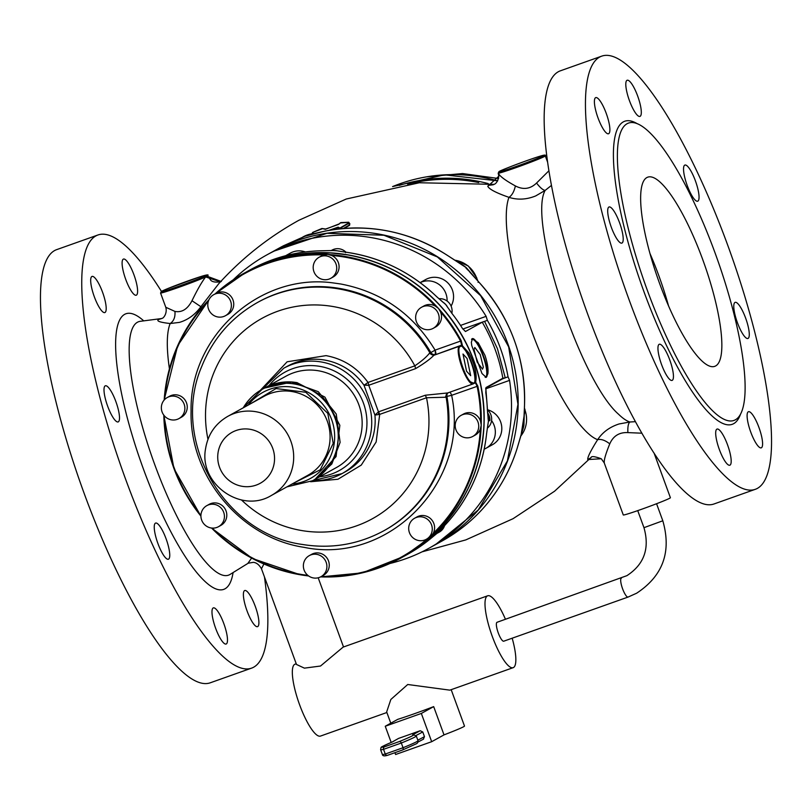 <?xml version="1.0" encoding="UTF-8"?>
<svg xmlns="http://www.w3.org/2000/svg" width="812" height="812" viewBox="0 0 812 812"><rect width="100%" height="100%" fill="white"/><g stroke="black" fill="none" stroke-linecap="round" stroke-linejoin="round"><path stroke-width="1.22" d="M423.326 739.204L424.473 736.667L422.747 731.957L420.22 730.729L398.54 738.423L392.084 742.066M391.181 742.442L385.253 726.253L421.337 713.443L431.679 741.701L395.596 754.51L394.987 752.846M421.337 713.443L433.679 706.623A34.114 1.319 -20.1 0 1 397.738 719.361L385.253 726.253M431.679 741.701L444.012 734.88L433.679 706.623M451.178 689.672L464.494 726.06A34.114 1.319 159.9 0 1 463.652 726.71A34.114 1.319 159.9 0 1 444.012 734.88M505.46 619.292A38.134 9.236 70.5 0 0 487.667 595.795A38.134 9.236 70.5 0 0 487.322 595.947A38.134 9.236 70.5 0 0 491.97 635.542A38.134 9.236 70.5 0 0 513.174 667.667L449.838 690.149L407.736 684.496L390.836 699.477L386.664 711.931L390.785 723.198M513.174 667.667A38.134 9.236 70.5 0 0 513.519 667.515A38.134 9.236 70.5 0 0 512.179 638.212M263.89 563.985L261.464 568.755L296.492 664.47L304.409 668.144L320.527 666.023L343.121 647.113L487.667 595.795M296.228 663.759L294.989 664.196A38.134 9.236 70.5 0 0 294.654 664.348A38.134 9.236 70.5 0 0 299.303 703.943A38.134 9.236 70.5 0 0 320.507 736.068L386.867 712.51M497.157 622.256A10.038 2.426 70.5 0 0 497.066 622.276A10.038 2.426 70.5 0 0 496.974 622.317A10.038 2.426 70.5 0 0 498.192 632.731A10.038 2.426 70.5 0 0 503.775 641.186A10.038 2.426 70.5 0 0 503.866 641.145M251.618 558.077L247.833 563.437M590.852 457.714L587.786 459.572C587.36 457.42 590.649 450.792 597.642 439.678C602.595 432.207 609.761 426.97 619.14 423.945L629.889 421.996C628.285 423.316 627.615 426.848 627.889 432.603C619.282 432.187 613.243 435.942 609.771 443.849C605.113 440.246 601.073 438.856 597.642 439.678A132.884 32.186 -109.5 0 1 586.406 431.771A132.884 32.186 -109.5 0 1 525.8 314.153A132.884 32.186 -109.5 0 1 508.962 197.336C496.274 192.921 489.22 189.247 487.789 186.313L488.428 185.38L493.28 184.771M169.424 368.78A126.479 30.633 -109.5 0 1 170.175 323.531C160.005 322.374 156.127 321.024 158.553 319.492L161.415 318.629M143.734 320.862A146.261 35.423 70.5 0 0 123.749 403.554A146.261 35.423 70.5 0 0 203.812 580.306A146.261 35.423 70.5 0 0 233.085 572.562M158.553 319.492L161.913 318.385C163.588 318.416 167.485 313.046 165.78 307.271L174.935 311.412C175.392 317.056 173.809 321.095 170.175 323.531L179.493 322.374C188.039 319.816 195.174 314.589 200.889 306.703L218.702 283.764C241.895 258.206 268.64 237.033 298.917 220.255L346.206 199.031L419.357 182.751L494.173 184.375M588.72 459.43L591.075 457.582C591.298 455.979 594.699 456.374 601.266 458.75L587.786 459.572M654.036 453.005L670.397 497.715A25.091 0.974 -20.1 0 1 669.778 498.203A25.091 0.974 -20.1 0 1 644.292 508.302A25.091 0.974 -20.1 0 1 623.281 514.96L604.219 462.87L601.276 458.75M604.351 463.104C603.722 460.668 605.529 454.243 609.771 443.849M349.647 223.706L349.586 225.3L344.166 228.436M199.904 309.829A132.884 32.186 70.5 0 1 200.889 306.703L191.987 300.734C197.326 289.742 201.883 281.805 205.649 276.933L207.669 275.765L210.724 280.191L207.781 276.06M174.935 311.412C181.858 312.742 187.542 309.189 191.987 300.734M548.871 170.814L536.559 183.035C540.061 187.602 542.923 190.059 545.146 190.414L535.697 195.925C526.582 199.63 517.66 200.107 508.962 197.336C511.976 195.398 514.118 191.591 515.387 185.938C505.318 180.406 499.593 176.123 498.213 173.078M220.448 281.855L205.649 276.933A25.091 0.974 -20.1 0 1 201.092 278.902A25.091 0.974 -20.1 0 1 175.463 288.504A25.091 0.974 -20.1 0 1 160.553 293L165.78 307.271M498.304 173.443L498.223 173.179A25.091 0.974 -20.1 0 0 513.103 168.652A25.091 0.974 -20.1 0 0 538.732 159.04A25.091 0.974 -20.1 0 0 544.69 156.381A25.091 0.974 159.9 0 0 545.309 155.904C546.182 154.706 544.314 154.838 539.726 156.3C529.16 159.426 501.065 170.063 499.248 171.464L498.192 173.149L498.822 176.184L487.789 186.313M349.515 223.787L349.586 225.3M498.822 176.184C498.04 180.558 496.548 183.258 494.346 184.283L490.428 184.862M635.471 421.661L629.889 421.996A126.479 30.633 70.5 0 1 618.582 414.262C580.225 380.96 527.749 220.986 545.146 190.414L551.419 185.44M641.937 433.202L627.889 432.603M536.559 183.035C530.307 189.054 523.243 190.018 515.387 185.938M348.947 222.549L348.774 223.32L348.947 222.549L348.774 223.32L340.35 228.233L339.386 227.766L340.543 228.761M339.355 228.893L338.208 227.502L339.193 228.192M312.559 233.704L311.991 233.531L312.752 232.364L321.897 228.497L325.673 229.004L338.563 224.406L340.807 222.6L348.724 222.244L349.881 223.899M312.173 233.623L313.006 232.689L312.214 233.754M339.68 223.696L325.257 229.349M348.561 223.006L340.137 227.939M328.85 230.385L338.147 227.137L339.386 227.766M313.929 233.562L312.305 233.186M322.131 228.822L312.732 232.425M322.74 228.69L324.759 229.167M341.05 222.904L348.592 222.326M339.893 223.239L340.675 222.681M306.165 235.866L303.911 236.647M461.216 264.255A27.09 26.268 61.1 0 1 466.403 267.787L447.179 255.232C408.913 230.892 367.968 222.904 324.333 231.258L304.936 236.262L279.917 247.68A167.576 162.461 61.1 0 1 283.561 245.731L304.429 236.454M522.492 430.472L523.943 425.041A27.09 26.268 61.1 0 1 522.674 429.903M524.43 407.147A167.576 162.461 -118.9 0 0 478.562 281.784C510.768 317.563 526.064 359.34 524.461 407.116L523.943 425.041L517.457 447.27M305.525 236.069L305.505 236.079C310.306 234.739 307.2 235.054 324.333 231.258M470.057 272.416L478.593 281.774L478.065 282.343L478.562 281.784L466.403 267.787L460.698 263.961M324.313 231.258A167.576 162.461 61.1 0 1 447.148 255.242L447.189 255.262M523.862 420.291A27.09 26.268 -118.9 0 1 523.517 425.275L523.841 420.21M468.067 270.203L465.966 268.021A27.09 26.268 -118.9 0 1 469.925 272.223M389.993 563.467A167.576 162.461 -118.9 0 0 428.888 548.283L435.344 544.71L478.248 509.966L507.388 460.952L517.954 404.315L508.667 346.907L480.663 295.7L437.323 256.917L383.914 235.247L326.911 233.318L273.238 251.375L266.772 254.938A167.576 162.461 -118.9 0 0 233.227 279.795M498.598 178.528L462.586 173.555L426.604 176.833M428.888 548.283A167.576 162.461 -118.9 0 0 471.792 513.539A167.576 162.461 -118.9 0 0 509.56 380.381L508.038 376.829A167.576 162.461 -118.9 0 0 487.362 320.334L482.257 322.232L465.459 331.519L462.475 328.484A162.562 157.599 -118.9 0 0 451.919 313.402L445.686 304.49L436.592 296.624M460.536 325.429L486.124 316.345A167.576 162.461 -118.9 0 0 266.772 254.938M486.124 316.345L487.362 320.334M508.068 376.819L502.476 378.889A0.599 0.589 -118.9 0 0 502.851 378.23L505.237 377.824M491.554 420.565A19.062 18.483 61.1 0 1 485.952 448.295L492.417 444.722A19.062 18.483 -118.9 0 0 501.613 425.792A19.062 18.483 -118.9 0 0 487.393 409.715M451.086 306.083A19.062 18.483 -118.9 0 0 448.143 283.205A19.062 18.483 -118.9 0 0 425.721 279.521L420.108 282.627M305.342 251.943A19.062 18.483 -118.9 0 0 290.361 253.1L285.621 255.719M485.952 448.295A19.062 18.483 61.1 0 1 484.206 449.148M420.139 282.647A19.062 18.483 61.1 0 1 447.087 301.039M286.504 255.486A19.062 18.483 61.1 0 1 290.331 254.572M487.89 373.682C488.459 368.902 487.474 362.751 484.916 355.23L478.248 342.806L472.493 338.787L471.336 342.288L471.762 345.577L481.993 373.52L486.185 377.367L487.89 373.682M437.556 532.895L428.574 540.305L407.37 554.444A162.562 157.599 -118.9 0 0 428.563 540.305L438.175 532.367L445.28 524.856A162.562 157.599 -118.9 0 0 448.985 520.736A162.562 157.599 -118.9 0 0 486.632 433.364L488.418 421.225L487.393 410.131A162.562 157.599 -118.9 0 0 485.799 392.714L486.043 387.517L502.851 378.23A162.562 157.599 -118.9 0 0 495.168 349.566A162.562 157.599 -118.9 0 0 482.257 322.232M436.572 296.613A162.562 157.599 -118.9 0 0 345.476 252.146L335.041 250.492L322.608 250.756C296.776 251.182 272.619 257.556 250.116 269.878L246.797 271.715A162.562 157.599 -118.9 0 0 246.726 271.756M403.99 556.311A162.562 157.599 -118.9 0 0 404.051 556.281A162.562 157.599 -118.9 0 0 433.841 534.773A162.562 157.599 -118.9 0 0 433.912 534.702A162.562 157.599 -118.9 0 0 445.666 522.573A162.562 157.599 -118.9 0 0 484.104 423.631A162.562 157.599 -118.9 0 0 441.383 306.875A162.562 157.599 -118.9 0 0 330.728 252.867A162.562 157.599 -118.9 0 0 246.797 271.715M486.043 377.407A20.473 4.963 70.5 0 0 486.55 376.971A20.473 4.963 70.5 0 0 487.332 373.875C488.357 362.802 474.847 333.275 471.549 339.396M488.053 417.855A12.038 11.672 61.1 0 1 488.418 421.225L488.032 417.886M502.567 378.849L485.809 388.106L488.245 419.54M487.91 424.422L486.642 433.354C482.937 466.606 470.392 495.726 448.995 520.736L442.266 528.094M444.57 525.628A12.038 11.672 61.1 0 1 439.211 532.164L436.968 533.403M487.393 409.735A12.038 11.672 61.1 0 1 487.322 428.208M487.545 412.618L489.92 420.403L488.418 421.235A12.038 11.672 -118.9 0 0 488.418 421.225L488.022 423.803M438.906 298.735A12.038 11.672 61.1 0 1 451.858 313.33M331.225 250.553L332.047 250.096A12.038 11.672 61.1 0 1 346.003 252.217M488.174 422.849L488.408 421.255M483.932 425.326A12.038 11.672 -118.9 0 0 484.043 421.895M433.912 534.702A12.038 11.672 -118.9 0 0 434.532 534.083M442.499 308.327A12.038 11.672 -118.9 0 0 440.053 305.606M332.088 253.029A12.038 11.672 -118.9 0 0 329.378 252.867M337.132 250.827L333.072 250.522M345.476 252.146L345.536 252.674L345.476 252.146M336.087 250.644L345.496 252.146C380.31 257.12 410.679 271.939 436.592 296.603L442.824 302.105M443.078 302.287A12.038 11.672 61.1 0 1 445.686 304.49L444.255 303.262M485.16 377.286A20.067 4.862 70.5 0 0 486.033 376.738A20.067 4.862 70.5 0 0 486.794 373.703A20.067 4.862 70.5 0 0 481.08 351.17A20.067 4.862 70.5 0 0 471.711 339.528M428.563 540.305L428.32 539.757L428.563 540.305M433.192 535.331A12.038 11.672 -118.9 0 0 433.841 534.773A162.562 157.599 -118.9 0 0 433.872 534.743M484.013 422.494L483.932 424.828M440.368 305.972L442.144 307.951M329.916 252.897L331.357 252.989M483.333 367.125L480.186 354.529L474.837 347.485L474.035 349.505L477.182 362.101L482.531 369.135L483.333 367.125M461.216 340.735L460.577 341.081A161.964 157.01 -118.9 0 0 440.5 311.859L438.49 308.469A162.562 157.599 61.1 0 1 461.216 340.735L462.393 345.425L461.023 345.476L461.663 345.12A0.599 0.589 61.1 0 1 462.393 345.425M475.527 382.746L474.807 383.142L475.609 382.208C477.263 374.626 475.02 364.882 468.889 352.966L462.19 345.536M475.609 382.208L477.821 386.096L451.634 395.322C470.249 481.384 388.826 565.203 303.982 547.318C240.626 537.869 189.348 476.096 191.084 411.308C189.419 336.097 259.952 272.517 333.458 282.962L340.827 284.007C381.67 291.873 413.095 313.909 435.09 350.124L460.577 341.081L461.663 345.12L433.892 355.28C430.096 359.168 423.986 363.624 415.551 368.648A4.009 0.974 -109.5 0 0 414.83 365.847C421.611 361.198 426.432 357.047 429.315 353.372L433.892 355.28L461.449 345.506L467.692 353.393C473.66 365.989 476.126 375.783 475.091 382.777L474.807 383.142M426.28 539.31A12.038 11.672 61.1 0 1 409.806 533.565A12.038 11.672 61.1 0 1 416.323 517.467A12.038 11.672 61.1 0 1 426.28 539.31L430.989 536.336L433.212 533.352A161.964 157.01 -118.9 0 0 480.328 429.122L481.222 425.224L480.582 421.387A161.964 157.01 -118.9 0 0 477.111 386.279L475.446 382.787L475.812 382.097L475 383.031M433.638 534.915L403.919 556.352A162.562 157.599 -118.9 0 0 433.75 534.814A162.562 157.599 -118.9 0 0 483.972 423.702A162.562 157.599 -118.9 0 0 441.251 306.946A162.562 157.599 -118.9 0 0 347.566 254.897A162.562 157.599 -118.9 0 0 330.596 252.938A162.562 157.599 -118.9 0 0 290.737 255.658A162.562 157.599 -118.9 0 0 246.665 271.787L215.109 293.903A162.562 157.599 61.1 0 1 243.904 273.309A162.562 157.599 61.1 0 1 327.845 254.471L331.499 255.415A12.038 11.672 61.1 0 1 333.143 277.014L330.768 278.323A12.038 11.672 61.1 0 1 313.199 268.021A12.038 11.672 61.1 0 1 329.814 257.028A12.038 11.672 61.1 0 1 330.768 278.323M319.126 257.242L321.491 255.932A12.038 11.672 61.1 0 1 323.887 254.948L327.845 254.471A162.562 157.599 61.1 0 1 328.545 254.511A162.562 157.599 61.1 0 1 344.806 256.419A162.562 157.599 61.1 0 1 438.49 308.469L435.293 306.073A161.964 157.01 -118.9 0 0 344.592 257.089A161.964 157.01 -118.9 0 0 331.499 255.415M323.887 254.948A161.964 157.01 -118.9 0 0 217.169 292.838L213.789 294.634A12.038 11.672 61.1 0 1 230.263 300.379A12.038 11.672 61.1 0 1 223.747 316.477A12.038 11.672 61.1 0 1 213.789 294.634M480.328 429.122A12.038 11.672 61.1 0 1 475.162 435.12L472.787 436.43A12.038 11.672 61.1 0 1 456.253 420.667A12.038 11.672 61.1 0 1 474.888 417.267A12.038 11.672 61.1 0 1 472.787 436.43M461.145 415.348L463.51 414.039A12.038 11.672 61.1 0 1 480.582 421.387M440.5 311.859A12.038 11.672 61.1 0 1 435.597 327.013L433.232 328.322A12.038 11.672 61.1 0 1 416.394 321.694A12.038 11.672 61.1 0 1 421.58 307.24A12.038 11.672 61.1 0 1 438.409 313.879A12.038 11.672 61.1 0 1 433.232 328.322M421.58 307.24L423.945 305.931A12.038 11.672 61.1 0 1 435.293 306.073M217.169 292.838A12.038 11.672 61.1 0 1 232.628 299.07A12.038 11.672 61.1 0 1 227.807 314.406L225.442 315.716M167.282 397.515L169.657 396.205A12.038 11.672 61.1 0 1 186.192 411.978A12.038 11.672 61.1 0 1 181.299 417.287L178.934 418.596A12.038 11.672 61.1 0 1 162.4 402.833A12.038 11.672 61.1 0 1 181.035 399.433A12.038 11.672 61.1 0 1 178.934 418.596M206.847 505.622L209.212 504.313A12.038 11.672 61.1 0 1 226.051 510.941A12.038 11.672 61.1 0 1 220.864 525.394L218.489 526.704A12.038 11.672 61.1 0 1 201.66 520.076A12.038 11.672 61.1 0 1 206.847 505.622A12.038 11.672 61.1 0 1 223.676 512.25A12.038 11.672 61.1 0 1 218.489 526.704M309.301 555.621L311.666 554.312A12.038 11.672 61.1 0 1 329.246 564.614A12.038 11.672 61.1 0 1 323.318 575.393L320.953 576.703A12.038 11.672 61.1 0 1 303.373 566.4A12.038 11.672 61.1 0 1 319.989 555.408A12.038 11.672 61.1 0 1 320.953 576.703M414.627 518.229L417.003 516.919A12.038 11.672 61.1 0 1 433.212 533.352M474.685 383.183L473.954 383.457L474.563 382.553L475.091 382.777M474.563 382.553A20.067 4.862 70.5 0 0 471.143 362.477A20.067 4.862 70.5 0 0 461.196 346.013L460.15 346.592C455.633 347.83 463.936 375.936 470.584 381.884L473.518 383.132L474.563 382.553M460.15 346.592A0.599 0.589 -118.9 0 0 459.389 346.227A20.067 4.862 70.5 0 0 460.363 362.548A20.067 4.862 70.5 0 0 470.148 382.614A20.067 4.862 70.5 0 0 473 383.964A20.067 4.862 70.5 0 0 473.173 383.893A0.599 0.589 -118.9 0 0 473.264 383.853L473.335 383.802M460.901 345.516L460.181 345.79M447.625 392.978A4.009 3.887 61.1 0 0 446.052 396.885A130.448 126.469 61.1 0 1 383.782 530.794L384.644 530.317A130.448 126.469 -118.9 0 0 446.915 396.408L445.362 397.241L447.341 393.079L473.264 383.853A0.599 0.589 -118.9 0 0 473.518 383.132M312.681 480.653A60.21 58.373 61.1 0 0 342.045 473.599A60.21 58.373 61.1 0 0 370.688 411.237A60.21 58.373 61.1 0 0 321.176 361.949A60.21 58.373 61.1 0 0 283.804 368.201L287.255 366.303A60.21 58.373 -118.9 0 1 324.617 360.051A60.21 58.373 61.1 0 1 363.989 385.192L374.931 415.105L378.473 411.857L368.739 385.264L415.551 368.648M447.676 392.947L425.285 395.231L426.503 397.758L445.362 397.241M466.565 371.226L470.676 375.692L467.103 358.498L462.992 354.032L466.565 371.226M434.745 354.844A4.009 3.887 61.1 0 1 430.005 353.037L429.315 353.372M365.106 384.482L363.989 385.192L368.739 385.264A4.009 2.182 14.4 0 1 365.106 384.482L368.019 382.462A4.009 0.974 -109.5 0 1 368.739 385.264M312.62 480.684L342.045 473.599L345.496 471.691A60.21 58.373 61.1 0 0 374.931 415.105L379.701 414.374L426.503 397.758A114.39 110.899 -118.9 0 1 301.567 530.53A114.39 110.899 -118.9 0 1 241.479 499.959M243.265 407.807A52.181 50.588 61.1 0 1 262.053 389.405L264.418 388.095L291.66 382.056L318.294 391.688L336.259 414.049L340.116 442.378L331.814 463.997L314.894 479.435L312.529 480.745L286.9 486.875M611.649 208.166A19.163 4.639 -109.5 0 1 621.18 227.644A19.163 4.639 -109.5 0 1 621.87 243.103A19.163 4.639 -109.5 0 1 619.262 241.915A19.163 4.639 -109.5 0 1 609.731 222.437A19.163 4.639 -109.5 0 1 609.041 206.979A19.163 4.639 -109.5 0 1 611.649 208.166M771.4 448.904A229.796 55.663 70.5 0 0 708.541 197.022A229.796 55.663 70.5 0 0 601.621 56.18A229.796 55.663 70.5 0 0 585.594 96.567A229.796 55.663 70.5 0 0 648.443 348.439A229.796 55.663 70.5 0 0 755.373 489.291A229.796 55.663 70.5 0 0 771.4 448.904M673.168 378.95A19.163 4.639 70.5 0 0 668.976 357.879A19.163 4.639 70.5 0 0 659.283 344.278A19.163 4.639 70.5 0 0 658.227 345.719A19.163 4.639 70.5 0 0 662.419 366.791A19.163 4.639 70.5 0 0 672.113 380.402A19.163 4.639 70.5 0 0 673.168 378.95M730.201 453.766A19.163 4.639 70.5 0 0 717.026 429.081A19.163 4.639 70.5 0 0 716.671 440.51A19.163 4.639 70.5 0 0 729.846 465.205A19.163 4.639 70.5 0 0 730.201 453.766M756.946 422.534A19.163 4.639 70.5 0 0 748.441 411.714A19.163 4.639 70.5 0 0 752.754 437.029A19.163 4.639 70.5 0 0 761.26 447.838A19.163 4.639 70.5 0 0 756.946 422.534M737.732 303.546A19.163 4.639 70.5 0 0 735.124 302.358A19.163 4.639 70.5 0 0 735.814 317.817A19.163 4.639 70.5 0 0 745.335 337.295A19.163 4.639 70.5 0 0 747.943 338.482A19.163 4.639 70.5 0 0 747.253 323.034A19.163 4.639 70.5 0 0 737.732 303.546M683.816 166.511A19.163 4.639 70.5 0 0 688.018 187.592A19.163 4.639 70.5 0 0 697.701 201.193A19.163 4.639 70.5 0 0 698.767 199.752A19.163 4.639 70.5 0 0 694.575 178.67A19.163 4.639 70.5 0 0 684.881 165.069A19.163 4.639 70.5 0 0 683.816 166.511M626.783 91.695A19.163 4.639 70.5 0 0 639.968 116.39A19.163 4.639 70.5 0 0 640.323 104.951A19.163 4.639 70.5 0 0 627.138 80.266A19.163 4.639 70.5 0 0 626.783 91.695M600.048 122.927A19.163 4.639 70.5 0 0 608.553 133.747A19.163 4.639 70.5 0 0 604.24 108.443A19.163 4.639 70.5 0 0 595.724 97.623A19.163 4.639 70.5 0 0 600.048 122.927M601.621 56.18L560.331 70.837A229.796 55.663 70.5 0 0 544.304 111.224A229.796 55.663 70.5 0 0 607.163 363.096A229.796 55.663 70.5 0 0 714.083 503.947L755.373 489.291M617.475 150.819A157.741 38.205 70.5 0 0 660.623 323.724A157.741 38.205 70.5 0 0 734.018 420.413A157.741 38.205 70.5 0 0 745.02 392.683A157.741 38.205 70.5 0 0 701.872 219.788A157.741 38.205 70.5 0 0 628.478 123.099A157.741 38.205 70.5 0 0 617.475 150.819M645.824 237.063A100.343 24.309 70.5 0 0 714.814 366.324A100.343 24.309 70.5 0 0 716.671 306.449A100.343 24.309 70.5 0 0 647.682 177.189A100.343 24.309 70.5 0 0 645.824 237.063M649.986 253.527A100.343 24.309 -109.5 0 1 668.469 305.616M161.456 291.406A229.796 55.663 70.5 0 0 97.917 234.993A229.796 55.663 70.5 0 0 81.89 275.38A229.796 55.663 70.5 0 0 144.739 527.252A229.796 55.663 70.5 0 0 251.669 668.103A229.796 55.663 70.5 0 0 267.696 627.717A229.796 55.663 70.5 0 0 264.448 576.906M97.917 234.993L56.627 249.649A229.796 55.663 70.5 0 0 40.6 290.036A229.796 55.663 70.5 0 0 103.459 541.908A229.796 55.663 70.5 0 0 210.379 682.76L251.669 668.103M250.695 619.211A19.163 4.639 70.5 0 0 257.556 626.651A19.163 4.639 70.5 0 0 258.114 616.146A19.163 4.639 70.5 0 0 251.598 597.977A19.163 4.639 70.5 0 0 244.737 590.527A19.163 4.639 70.5 0 0 244.179 601.042A19.163 4.639 70.5 0 0 250.695 619.211M213.932 623.068A19.163 4.639 70.5 0 0 226.142 644.017A19.163 4.639 70.5 0 0 225.533 628.833A19.163 4.639 70.5 0 0 213.323 607.894A19.163 4.639 70.5 0 0 213.932 623.068M154.25 526.45A19.163 4.639 70.5 0 0 159.487 547.461A19.163 4.639 70.5 0 0 168.409 559.204A19.163 4.639 70.5 0 0 169.749 555.844A19.163 4.639 70.5 0 0 164.501 534.834A19.163 4.639 70.5 0 0 155.579 523.08A19.163 4.639 70.5 0 0 154.25 526.45M106.595 385.954A19.163 4.639 70.5 0 0 105.337 385.791A19.163 4.639 70.5 0 0 106.626 403.188A19.163 4.639 70.5 0 0 116.908 421.753A19.163 4.639 70.5 0 0 118.166 421.915A19.163 4.639 70.5 0 0 116.877 404.518A19.163 4.639 70.5 0 0 106.595 385.954M98.891 283.875A19.163 4.639 70.5 0 0 92.03 276.435A19.163 4.639 70.5 0 0 91.472 286.94A19.163 4.639 70.5 0 0 97.978 305.119A19.163 4.639 70.5 0 0 104.849 312.559A19.163 4.639 70.5 0 0 105.408 302.044A19.163 4.639 70.5 0 0 98.891 283.875M135.655 280.018A19.163 4.639 70.5 0 0 123.434 259.079A19.163 4.639 70.5 0 0 124.053 274.253A19.163 4.639 70.5 0 0 136.264 295.203A19.163 4.639 70.5 0 0 135.655 280.018M310.631 481.739L337.944 479.253L361.269 465.093L376.149 441.982L379.701 414.374A4.009 0.974 70.5 0 0 378.473 411.857L425.285 395.231M422.747 731.957L416.038 735.51M424.473 736.667L417.825 740.179M398.54 738.423L392.247 741.995C381.762 746.431 379.214 748.025 384.614 746.776A2.01 1.888 76.2 0 0 383.538 749.334L385.253 754.033L403.046 747.72L401.321 743.021A51.085 1.979 -20.1 0 0 416.292 735.987L413.095 734.667A2.01 1.969 81 0 0 412.719 734.769L420.22 730.729M413.714 734.586A2.01 1.928 -117.9 0 0 412.77 734.667M418.018 740.696L417.561 742.889L416.546 743.69L402.508 749.994A2.01 1.36 67.9 0 0 403.046 747.72A51.085 1.979 -20.1 0 0 418.018 740.696L416.292 735.987M382.34 754.409A51.085 1.979 159.9 0 0 385.253 754.033A2.01 1.888 76.2 0 0 387.507 755.312L402.508 749.994A2.01 1.36 67.9 0 1 402.437 750.024L387.72 755.251A2.01 1.888 76.2 0 1 387.507 755.312C384.289 756.266 382.574 755.972 382.34 754.409L380.615 749.699A51.085 1.979 159.9 0 0 383.538 749.334L401.321 743.021A2.01 1.36 67.9 0 0 399.331 741.549A49.075 1.908 159.9 0 0 412.719 734.769M384.614 746.776L399.331 741.549M392.247 741.995L392.166 742.036C375.865 749.253 383.365 746.39 380.98 747.619L380.615 749.699M628.183 597.013A10.038 2.426 -109.5 0 1 628.102 597.053A10.038 2.426 -109.5 0 1 622.52 588.598A10.038 2.426 -109.5 0 1 621.292 578.185A10.038 2.426 -109.5 0 1 621.383 578.144A10.038 2.426 -109.5 0 1 621.474 578.114M261.464 568.755C259.14 564.736 256.419 562.594 253.303 562.34L248.228 563.203L230.08 574.419A134.467 32.571 -109.5 0 1 210.237 566.827A134.467 32.571 -109.5 0 1 142.465 426.879A134.467 32.571 -109.5 0 1 140.222 321.319L161.598 318.548M637.724 510.626L643.967 527.678L662.805 520.786C671.707 551.734 662.978 575.87 636.628 593.217L628.102 597.053L503.775 641.186M161.913 318.385L161.334 318.68M210.734 280.191C213.779 283.743 223.625 281.246 220.915 281.358L207.04 276.202M494.346 184.283L488.428 185.38M348.774 223.32L349.383 224.995L343.334 228.507M205.791 275.623A24.086 0.934 159.9 0 1 200.067 278.181A24.086 0.934 159.9 0 1 172.956 288.27A24.086 0.934 159.9 0 1 161.75 291.254A24.086 0.934 159.9 0 1 167.465 288.707A24.086 0.934 159.9 0 1 194.586 278.617A24.086 0.934 159.9 0 1 205.791 275.623M537.706 158.32A24.086 0.934 159.9 0 1 510.596 168.409A24.086 0.934 159.9 0 1 499.39 171.403A24.086 0.934 159.9 0 1 526.582 160.725A24.086 0.934 159.9 0 1 543.431 155.762A24.086 0.934 159.9 0 1 537.706 158.32M338.746 228.954L338.147 227.137M330.809 230.05L338.208 227.502M478.735 182.558A166.572 161.486 -118.9 0 0 407.614 184.141M454.953 260.226A27.09 26.268 61.1 0 1 476.654 278.059L477.953 281.094M524.39 408.497L525.049 409.776L520.949 435.871M524.308 410.212L524.897 409.887A27.09 26.268 61.1 0 1 520.969 435.8M475.67 278.597L476.654 278.059L477.639 280.759M399.24 185.41A167.576 162.461 61.1 0 1 488.185 183.583M442.022 541.025C458.344 531.972 472.655 520.39 484.947 506.262C499.857 489.007 510.697 469.346 517.467 447.3A167.576 162.461 61.1 0 1 484.937 506.282A167.576 162.461 61.1 0 1 442.022 541.025L435.567 544.598A167.576 162.461 -118.9 0 0 478.471 509.845A167.576 162.461 -118.9 0 0 481.597 296.502A167.576 162.461 -118.9 0 0 275.441 250.167A167.576 162.461 -118.9 0 0 273.451 251.253A167.576 162.461 -118.9 0 0 273.329 251.314L279.917 247.68M314.163 233.572A27.09 26.268 -118.9 0 0 303.414 236.708L302.653 237.134M497.715 180.853A167.576 162.461 -118.9 0 0 392.572 186.587L444.448 174.844L497.726 180.832M485.637 388.867L509.56 380.381M462.83 329.043L484.561 321.329L497.431 348.673L505.216 377.702M486.043 387.517A0.599 0.589 -118.9 0 1 485.809 388.106L502.476 378.889M322.587 250.766A162.562 157.599 -118.9 0 0 250.116 269.878M445.686 304.49A12.038 11.672 61.1 0 1 447.635 307.393M489.92 420.403A12.038 11.672 -118.9 0 0 487.555 412.729M439.698 531.515A12.038 11.672 -118.9 0 0 442.215 528.155M477.821 386.096A162.562 157.599 61.1 0 1 481.222 425.224A162.562 157.599 61.1 0 1 430.989 536.336A162.562 157.599 61.1 0 1 401.169 557.874L401.169 557.874A162.562 157.599 61.1 0 1 320.608 576.885L362.264 572.876L403.919 556.352M308.631 575.962A162.562 157.599 61.1 0 1 300.267 574.764M308.641 575.972L300.247 574.764A162.562 157.599 61.1 0 1 211.567 528.033M163.791 415.105L173.971 468.585L200.909 516.097A162.562 157.599 61.1 0 1 163.811 415.125M164.156 400.072A162.562 157.599 61.1 0 1 208.978 299.78L177.676 345.648L164.136 400.083M212.257 528.094A161.964 157.01 -118.9 0 0 300.217 574.246A161.964 157.01 -118.9 0 0 307.839 575.353M321.501 576.398A161.964 157.01 -118.9 0 0 427.447 538.66M208.451 301.13A161.964 157.01 -118.9 0 0 164.663 399.514M164.278 415.714A161.964 157.01 -118.9 0 0 200.919 515.376M448.112 392.805A4.009 3.887 -118.9 0 0 446.854 395.728A4.009 3.887 61.1 0 0 446.915 396.408L451.634 395.322A4.009 0.974 70.5 0 0 449.878 392.176M435.09 350.124A4.009 0.974 -109.5 0 1 435.608 354.367A4.009 3.887 61.1 0 1 430.867 352.56L435.09 350.124A4.009 0.934 -99.4 0 1 434.958 354.539M430.867 352.56A130.448 126.469 -118.9 0 0 339.416 288.412A130.448 126.469 -118.9 0 0 332.27 287.397A130.448 126.469 -118.9 0 0 258.449 301.962L257.587 302.44A130.448 126.469 61.1 0 1 338.553 288.889A130.448 126.469 61.1 0 1 430.005 353.037L430.867 352.56M207.973 439.322A114.39 110.899 -118.9 0 1 332.91 306.51A114.39 110.899 -118.9 0 1 414.83 365.847L368.019 382.462C357.453 367.836 343.456 358.894 326.028 355.636L287.133 361.787L260.195 390.481M378.473 411.857L378.666 414.455M319.603 476.827A56.19 54.475 -118.9 0 0 366.953 422.92A56.19 54.475 -118.9 0 0 319.766 366.354A56.19 54.475 -118.9 0 0 269.127 385.487M336.442 467.529A52.181 50.588 -118.9 0 0 361.259 413.481A52.181 50.588 -118.9 0 0 318.355 370.759A52.181 50.588 -118.9 0 0 285.966 376.189L264.55 388.024A52.181 50.588 61.1 0 1 293.264 382.107L296.938 382.594L324.952 397.139L339.842 425.315L336.067 456.608L314.975 479.395L336.442 467.529M243.214 407.837L262.053 389.405A52.181 50.588 61.1 0 1 315.929 392.998A52.181 50.588 61.1 0 1 337.751 443.687A52.181 50.588 61.1 0 1 312.529 480.745M291.975 484.074A49.167 47.664 -118.9 0 0 334.189 443.545A49.167 47.664 -118.9 0 0 305.048 390.836A49.167 47.664 -118.9 0 0 248.289 405.026M250.583 403.767L276.039 388.562L305.779 392.267L327.804 413.379L333.214 443.382L320.273 469.762L294.259 482.805M307.839 475.304A45.157 43.777 -118.9 0 0 329.662 443.24A45.157 43.777 -118.9 0 0 310.783 399.372A45.157 43.777 -118.9 0 0 264.154 396.266L227.746 416.383A45.157 43.777 61.1 0 1 274.365 419.489A45.157 43.777 61.1 0 1 293.254 463.368A45.157 43.777 61.1 0 1 271.421 495.432L307.839 475.304M218.002 453.005A29.1 28.207 -118.9 0 0 242.149 486.307A29.1 28.207 -118.9 0 0 274.273 462.617A29.1 28.207 -118.9 0 0 250.126 429.315A29.1 28.207 -118.9 0 0 218.002 453.005M637.39 123.8A160.756 38.935 70.5 0 0 613.507 149.489A160.756 38.935 70.5 0 0 666.561 345.658A160.756 38.935 70.5 0 0 740.493 414.242M418.058 742.016L423.57 739.093M343.517 646.971L318.192 577.779M643.967 527.678C649.854 548.404 644.17 564.391 626.925 575.647L497.066 622.276M422.057 551.845L465.794 539.909L513.082 518.685L554.566 491.23L590.974 457.562M656.573 503.734L662.805 520.786M339.152 227.857L339.162 228.365M547.552 162.024L545.309 155.904M160.553 293L161.608 291.325L167.434 288.717L200.077 276.79C206.705 274.669 209.232 274.324 207.669 275.765M454.821 260.134L468.24 265.95L476.806 277.937M524.41 408.04L525.049 409.776M303.414 236.708L314.335 233.531M517.467 447.3L523.243 427.802M524.461 407.116L523.73 422.697M447.179 255.232L463.54 265.798M407.37 554.444L404.051 556.281M322.608 250.756L334.047 250.502M483.972 424.27C481.739 468.159 465.043 504.973 433.872 534.692M484.013 423.093C484.673 379.305 470.574 340.756 441.718 307.443M330.971 252.958L347.577 254.897C384.127 261.494 415.206 278.668 440.814 306.439M330.251 252.918L290.747 255.648C275.207 258.774 260.51 264.154 246.665 271.787M211.546 528.033L252.41 558.504L300.247 574.764M257.587 302.44C231.704 317.086 213.13 338.32 201.873 366.141C170.084 439.404 223.209 533.717 302.308 544.446C331.144 549.115 358.305 544.558 383.782 530.794M283.804 368.201L262.144 389.344M271.421 495.432C241.225 514.057 198.849 483.82 205.548 448.874C207.872 434.501 215.271 423.671 227.746 416.383"/></g></svg>

